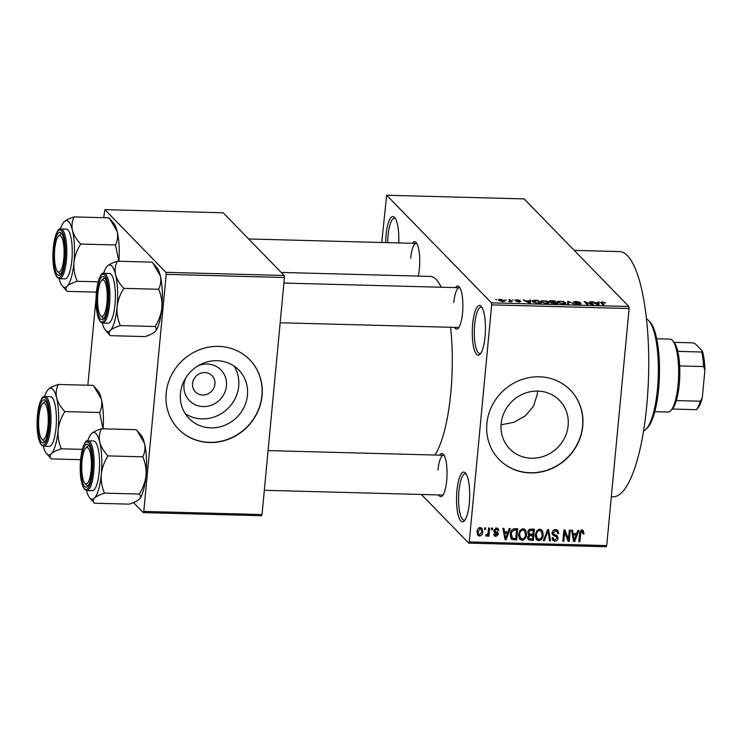 <?xml version="1.0" encoding="UTF-8"?>
<svg xmlns="http://www.w3.org/2000/svg" width="742" height="742" viewBox="0 0 742 742"><rect width="100%" height="100%" fill="white"/><g stroke="black" fill="none" stroke-linecap="round" stroke-linejoin="round"><path stroke-width="1.11" d="M485.055 336.72A24.857 6.557 91.5 0 1 480.028 354.314A24.857 6.557 91.5 0 1 473.813 348.044A24.857 6.557 91.5 0 1 472.682 324.013A24.857 6.557 91.5 0 1 481.289 306.511A24.857 6.557 91.5 0 1 485.055 336.72M482.003 307.513A23.206 6.121 -88.5 0 0 481.076 307.216A23.206 6.121 -88.5 0 0 474.685 324.477A23.206 6.121 -88.5 0 0 479.842 353.6A23.206 6.121 -88.5 0 0 480.788 353.359M385.673 242.606A24.857 6.557 91.5 0 1 386.063 235.047A24.857 6.557 91.5 0 1 394.679 217.554A24.857 6.557 91.5 0 1 398.76 242.949M395.393 218.547A23.206 6.121 -88.5 0 0 394.466 218.25A23.206 6.121 -88.5 0 0 388.075 235.52A23.206 6.121 -88.5 0 0 387.704 242.653M469.306 503.299A24.857 6.557 91.5 0 1 464.279 520.893A24.857 6.557 91.5 0 1 458.064 514.623A24.857 6.557 91.5 0 1 456.933 490.592A24.857 6.557 91.5 0 1 465.549 473.09A24.857 6.557 91.5 0 1 469.306 503.299M466.264 474.092A23.206 6.121 -88.5 0 0 465.336 473.795A23.206 6.121 -88.5 0 0 458.946 491.056A23.206 6.121 -88.5 0 0 464.102 520.179A23.206 6.121 -88.5 0 0 465.039 519.938M198.29 365.695A22.01 20.563 -44.2 0 1 226.431 385.868A22.01 20.563 -44.2 0 1 203.197 406.579A22.01 20.563 -44.2 0 1 183.988 384.746A22.01 20.563 -44.2 0 1 185.788 377.863M192.558 383.503A11.603 10.842 135.8 0 0 195.424 391.887A11.603 10.842 135.8 0 0 207.296 394.169A11.603 10.842 135.8 0 0 214.93 384.096A11.603 10.842 135.8 0 0 212.054 375.702A11.603 10.842 135.8 0 0 200.182 373.421A11.603 10.842 135.8 0 0 192.558 383.503M180.454 393.399A34.735 32.453 135.8 0 0 189.062 418.516A34.735 32.453 135.8 0 0 224.594 425.352A34.735 32.453 135.8 0 0 247.448 395.18A34.735 32.453 135.8 0 0 238.841 370.054A34.735 32.453 135.8 0 0 203.308 363.218A34.735 32.453 135.8 0 0 180.454 393.399M185.157 413.572A34.735 32.453 135.8 0 0 218.899 414.982A34.735 32.453 135.8 0 0 238.701 386.192A34.735 32.453 135.8 0 0 233.999 366.019M166.18 393.186A49.723 46.449 135.8 0 0 178.497 429.145A49.723 46.449 135.8 0 0 229.352 438.921A49.723 46.449 135.8 0 0 262.056 395.727A49.723 46.449 135.8 0 0 249.739 359.777A49.723 46.449 135.8 0 0 198.884 349.992A49.723 46.449 135.8 0 0 166.18 393.186M178.414 429.052A49.723 46.449 135.8 0 0 229.241 438.726A49.723 46.449 135.8 0 0 261.898 395.56A49.723 46.449 135.8 0 0 249.655 359.685M537.505 391.09L537.375 393.956L533.572 406.097L525.28 415.882L513.9 422.309L501.073 424.804M568.14 425.565A34.735 32.453 -44.2 0 1 545.287 455.736A34.735 32.453 -44.2 0 1 509.754 448.901A34.735 32.453 -44.2 0 1 501.147 423.784A34.735 32.453 -44.2 0 1 524 393.603A34.735 32.453 -44.2 0 1 559.533 400.439A34.735 32.453 -44.2 0 1 568.14 425.565M486.873 423.571A49.723 46.449 135.8 0 0 499.19 459.53A49.723 46.449 135.8 0 0 550.045 469.306A49.723 46.449 135.8 0 0 582.748 426.112A49.723 46.449 135.8 0 0 570.431 390.162A49.723 46.449 135.8 0 0 519.576 380.377A49.723 46.449 135.8 0 0 486.873 423.571M499.106 459.437A49.723 46.449 135.8 0 0 549.933 469.111A49.723 46.449 135.8 0 0 582.591 425.945A49.723 46.449 135.8 0 0 570.357 390.069M412.376 243.311A21.546 5.686 91.5 0 1 416.141 242.578A21.546 5.686 91.5 0 1 419.397 268.762A21.546 5.686 91.5 0 1 418.284 276.08M455.514 287.618A21.546 5.686 91.5 0 1 459.279 286.885A21.546 5.686 91.5 0 1 462.535 313.068A21.546 5.686 91.5 0 1 458.176 328.316A21.546 5.686 91.5 0 1 454.456 327.38M280.17 322.761L458.241 327.482A19.886 5.25 -88.5 0 0 458.946 327.324M439.681 455.161A21.546 5.686 91.5 0 1 443.438 454.429A21.546 5.686 91.5 0 1 446.703 480.612A21.546 5.686 91.5 0 1 442.343 495.86A21.546 5.686 91.5 0 1 438.624 494.923M264.337 490.295L442.408 495.025A19.886 5.25 -88.5 0 0 443.104 494.868M574.215 250.379L619.505 251.584A122.643 32.36 91.5 0 1 646.774 405.531A122.643 32.36 91.5 0 1 613.003 496.778L611.325 496.741M281.237 272.444L430.147 276.395A92.815 24.486 91.5 0 1 441.202 287.247M450.579 327.278A92.815 24.486 91.5 0 1 450.784 392.898A92.815 24.486 91.5 0 1 434.849 455.031M505.265 299.916L506.276 299.944L505.265 299.916M510.004 300.714L508.919 299.601L509.939 299.62L512.036 301.781L508.762 301.623L510.246 301.15L510.004 300.714M512.24 300.102L513.251 300.12L512.24 300.102M515.078 300.399L516.859 299.768L520.012 300.529L517.091 300.074L516.497 300.575L520.773 301.447L519.075 302.003L516.126 301.326L519.799 301.465L514.967 300.167M515.94 300.835L515.996 300.269L515.996 300.844M519.79 302.003L519.799 301.465M529.482 301.002L529.5 300.139L530.567 300.176L530.354 303.051L529.287 303.024L523.156 299.972L525.967 300.909L529.482 301.002L526.644 301.271L529.445 302.727L529.473 301.345L529.371 302.448M548.57 303.237L548.681 302.059C549.72 302.903 548.913 303.395 546.27 303.515L540.872 301.883L540.844 300.844L546.687 301.011L549.043 302.755M540.872 301.883L540.844 300.844L540.751 301.762M565.274 303.682L565.385 302.504C566.424 303.348 565.617 303.83 562.974 303.96L557.576 302.328L557.548 301.289L563.391 301.456L565.747 303.2M557.576 302.328L557.548 301.289L557.465 302.207M601.076 302.968C600.306 302.421 600.751 302.115 602.421 302.04L605.518 303.024L601.836 302.578L604.053 305.008L603.042 304.981L600.779 302.43M491.417 302.847L628.854 306.492L629.114 308.524L491.677 304.869L491.417 302.847L386.665 195.248L381.74 242.495M628.854 306.492L524.093 198.893L386.665 195.248M598.052 302.829L598.071 301.966L599.137 301.994L598.924 304.879L597.857 304.851L591.726 301.799L598.024 303.163M591.856 304.109L589.547 301.734L590.567 301.762L593.452 304.73L585.763 302.207L588.072 304.591L587.061 304.563L584.167 301.595L591.819 304.498M573.64 302.115L575.968 301.335L580.318 302.43L576.219 301.688L574.651 302.133L581.218 303.654L579.122 304.387L575.189 303.422L578.751 304.044L580.198 303.617L579.576 303.302L573.51 301.855M574.521 302.578L574.577 301.985L574.605 302.606M580.207 304.368L580.198 303.617M567.547 304.044L567.853 301.159L574.744 304.229L568.743 301.521L568.613 304.072L567.547 304.044M549.284 301.521C548.755 300.964 549.507 300.695 551.529 300.733L554.682 300.816L557.567 303.775L550.889 302.875L551.38 302.282L549.126 301.196M550.889 302.875L551.38 302.282L551.297 303.144M532.608 301.688C531.513 300.835 532.311 300.371 534.991 300.287L537.978 300.371L540.862 303.33L536.345 303.163L532.237 300.983M498.8 300.399C498.003 299.777 498.578 299.425 500.525 299.341L504.449 300.529C505.209 301.141 504.634 301.493 502.705 301.567L498.513 299.87M504.365 301.382L504.449 300.529L504.718 301.039M495.675 299.657L496.695 299.685L495.675 299.657M491.677 304.869L469.269 541.929L606.706 545.574L606.14 546.752L468.712 543.107L421.354 494.469M484.582 527.877L485.602 527.905L485.444 529.51L484.433 529.482L484.582 527.877M491.556 528.063L492.577 528.091L492.419 529.695L491.408 529.667L491.556 528.063M509.225 528.536L510.292 528.564L506.146 539.694L505.07 539.666L502.891 528.369L503.948 528.397L504.514 531.764L508.038 531.866L509.225 528.536M525.846 530.595L526.486 534.463C526.412 537.653 524.909 539.582 521.997 540.259L519.873 539.332L518.63 534.398L520.021 530.391L523.091 528.758L525.846 530.595L524.334 529.046M542.55 531.04L543.19 534.908C543.116 538.098 541.623 540.028 538.711 540.705L536.577 539.777L535.334 534.834L536.726 530.836L539.805 529.204L542.55 531.04L541.039 529.482M556.806 536.92L553.569 535.501L552.28 532.793C552.586 530.762 553.745 529.714 555.758 529.621L557.873 530.474L558.763 533.498L557.734 533.619L557.112 531.587L555.535 530.929L553.3 532.802L553.69 534.082L557.344 535.891L558.04 538.136C557.78 540.028 556.723 541.029 554.849 541.131L552.892 540.352L552.104 537.7L553.133 537.588L553.643 539.332L554.942 539.824L557.019 538.071L556.806 536.92L555.062 535.112L551.918 533.804M552.502 534.407L552.929 535.028M577.795 530.354L578.862 530.382L574.716 541.512L573.64 541.484L571.461 530.187L572.518 530.215L573.084 533.591L576.608 533.683L577.795 530.354M629.114 308.524L606.706 545.574M583.138 530.558L584.075 533.878L583.036 533.999L582.034 531.634L580.856 532.45L579.845 541.651L578.825 541.623L579.539 534.017C579.483 531.968 580.374 530.734 582.201 530.326L583.472 530.827M581.023 530.205L582.674 531.903L581.023 530.604M569.281 530.131L570.292 530.159L569.235 541.372L568.149 541.345L564.708 532.237L563.864 541.224L562.844 541.196L563.901 529.983L564.996 530.02L568.428 539.1L569.281 530.131M547.587 529.556L548.579 529.584L550.527 540.872L549.479 540.844L548.013 530.882L544.396 540.714L543.329 540.677L547.587 529.556M528.137 534.249L528.981 535.121L527.85 532.329C528.072 530.224 529.213 529.157 531.263 529.12L534.416 529.204L533.35 540.417L528.35 539.694L527.664 537.44L528.981 535.121L528.499 534.769M514.725 528.684L517.703 528.758L516.645 539.972L511.423 539.119L510.338 534.249C510.375 531.049 511.841 529.194 514.725 528.684M496.639 528.054L498.17 528.647L498.874 530.743L497.845 530.864L497.437 529.602L496.463 529.222L494.97 530.447L495.164 531.198L497.901 532.589L498.401 534.24L495.888 536.503L494.311 535.872L493.755 534.11L494.784 533.99L495.962 535.334L497.363 534.379L494.395 532.413L493.931 530.623L496.639 528.054M494.181 534.064L495.962 535.334M497.363 534.379L495.452 531.995L493.94 531.355M488.653 527.989L489.664 528.016L488.895 536.169L487.884 536.141L488.004 534.843L486.65 536.253L485.732 535.798L486.131 534.639L487.902 533.878L488.653 527.989M480.306 527.618L481.873 528.295L482.745 531.921C482.699 534.221 481.623 535.603 479.508 536.067L477.931 535.381L477.069 531.856C477.097 529.51 478.173 528.1 480.306 527.618M166.199 274.364L165.93 272.333L284.186 275.477L284.446 277.499L166.199 274.364L143.79 511.414L262.037 514.549L261.481 515.727L143.225 512.592L133.458 502.566M284.186 275.477L223.147 212.778L104.891 209.634L103.676 217.694M96.07 298.136L87.844 385.237M165.93 272.333L104.891 209.634M284.446 277.499L262.037 514.549M143.225 512.592L143.79 511.414M468.712 543.107L469.269 541.929M416.846 243.608A19.886 5.25 -88.5 0 0 416.16 243.413A19.886 5.25 -88.5 0 0 410.678 258.207M459.994 287.915A19.886 5.25 -88.5 0 0 459.298 287.72A19.886 5.25 -88.5 0 0 453.826 302.523M444.152 455.458A19.886 5.25 -88.5 0 0 443.466 455.263A19.886 5.25 -88.5 0 0 437.984 470.057M582.071 529.463L582.424 532.181M583.036 532.812L584.075 533.878M580.086 531.662L580.856 532.45M578.908 540.695L579.845 541.651M573.39 540.148L574.716 541.512M571.878 532.348L573.084 533.591M572.75 533.238L572.045 533.22M574.883 538.219L576.135 534.982L573.306 534.908L574.215 540.334L574.883 538.219M574.827 533.637L576.135 534.982M573.223 539.313L574.215 540.334M572.138 533.711L573.306 534.908M567.713 538.367L567.584 539.675L569.235 541.372M563.781 531.281L564.708 532.237M562.928 540.269L563.864 541.224M563.976 529.992L566.777 537.412L568.428 539.1M556.89 529.825L557.121 531.606L555.174 529.649M557.53 532.237L558.763 533.498M554.441 529.807L555.535 530.929M552.456 531.931L553.3 532.802M556.287 535.232L556.389 536.447L558.04 538.136M553.727 539.415L554.849 541.131M553.198 539.434L552.271 539.286M549.293 539.601L550.527 540.872M547.336 530.187L548.013 530.882M543.617 539.916L544.396 540.714M540.955 529.445L541.549 531.569M542.216 533.906L543.19 534.908M537.598 538.989L538.711 540.705M537.06 539.007L535.872 538.738M535.325 536.661L538.822 539.397C541.057 538.85 542.179 537.338 542.179 534.861L541.252 531.207L539.684 530.511C537.505 531.04 536.392 532.506 536.345 534.899L537.236 538.673M541.252 531.207L539.276 529.222M535.288 536.16L536.54 537.449M535.446 533.971L536.345 534.899M538.59 529.389L539.684 530.511M532.608 529.157L532.552 529.751M532.107 534.398L532.051 534.991M532.042 539.072L533.35 540.417M529.083 538.655L530.196 540.334M528.545 538.636L527.738 538.544M529.408 533.99L528.063 534.092M532.459 539.082L532.775 535.733L529.788 535.761L528.694 537.282L529.065 538.627L532.459 539.082M531.467 534.379L532.775 535.733M527.896 536.457L528.694 537.282M528.137 534.064L529.788 535.761M532.895 534.416L533.275 530.484L530.048 530.539L528.87 532.348L529.315 533.897L532.895 534.416M531.958 529.139L533.275 530.484M528.007 531.467L528.87 532.348M529.167 529.64L530.048 530.539M529.964 529.25L531.114 530.428M524.251 529L524.844 531.124M525.512 533.461L526.486 534.463M520.884 538.544L521.997 540.259M520.346 538.562L519.168 538.302M518.612 536.216L522.118 538.952C524.353 538.404 525.466 536.893 525.475 534.416L524.548 530.762L522.98 530.066C520.791 530.595 519.688 532.06 519.641 534.453L520.522 538.228M524.548 530.762L522.563 528.786M518.584 535.715L519.836 537.004M518.741 533.535L519.641 534.453M521.886 528.944L522.98 530.066M515.903 528.712L515.848 529.306M515.328 538.627L516.645 539.972M512.332 538.21L510.561 537.95M510.821 538.228L512.203 539.647M510.311 536.132L512.527 538.33L515.755 538.636L516.562 530.048L514.735 529.992L512.026 531.56L511.359 534.286L512.527 538.33M515.254 528.694L516.562 530.048M510.459 533.359L511.359 534.286M511.266 530.79L512.026 531.56M513.557 528.786L514.735 529.992M504.81 538.33L506.146 539.694M503.308 530.521L504.514 531.764M504.18 531.42L503.475 531.402M506.313 536.401L507.565 533.164L504.736 533.09L505.645 538.506L506.313 536.401M506.257 531.81L507.565 533.164M504.653 537.496L505.645 538.506M503.568 531.884L504.736 533.09M497.112 528.1L498.874 530.743M495.517 528.248L496.463 529.222M494.172 529.63L494.97 530.447M494.033 530.038L495.164 531.198M496.732 531.912L498.401 534.24M496.75 532.543L496.621 533.192M494.868 534.759L494.237 534.806L495.888 536.503M495.721 532.682L495.452 531.995L495.721 532.682M491.492 528.74L492.419 529.695M487.967 535.214L488.895 536.169M485.852 535.436L486.65 536.253M484.517 528.554L485.444 529.51M480.899 527.71L481.141 529.204L480.176 528.786L478.098 531.801L478.683 534.481L479.647 534.908L481.725 531.893L481.131 529.204L479.49 527.516M481.753 530.901L482.745 531.921M478.516 534.305L477.867 534.37L479.508 536.067M477.867 534.37L477.273 534.286M477.032 532.784L478.683 534.481M477.208 530.892L478.098 531.801M479.239 527.822L480.176 528.786M604.173 302.755L604.22 302.291M601.734 303.645L601.836 302.578M598.859 304.869L599.137 301.994M592.747 302.3L592.793 301.827M597.941 303.997L598.043 303.163L595.214 303.088L598.015 304.554L597.941 303.997M597.941 304.266L598.043 303.163M590.474 302.69L590.567 301.762M585.67 303.135L585.763 302.207M585.169 302.615L585.262 301.623M576.126 303.923L576.172 303.413M567.574 304.044L567.853 301.159M568.502 304.072L568.743 301.521M562.631 303.608C564.653 303.506 565.228 303.126 564.365 302.467L560.358 301.261C558.383 301.363 557.798 301.725 558.596 302.365L562.594 303.942M564.606 303.868L564.365 302.467M558.541 303.005L558.309 301.827L558.216 302.829M554.589 301.744L554.682 300.816M556.212 303.404L555.35 302.523L551.853 302.857L556.185 303.738M551.807 303.339L552.4 302.467M555.016 302.17L554.005 301.131L550.295 301.54L554.979 302.504M550.249 302.04L550.824 301.085M545.927 303.172C547.948 303.07 548.524 302.69 547.652 302.031L543.654 300.816C541.679 300.918 541.094 301.289 541.892 301.92L545.889 303.497M547.902 303.422L547.652 302.031M541.836 302.56L541.604 301.382L541.512 302.384M537.885 301.298L537.978 300.371M539.508 302.959L537.291 300.686L533.331 301.002L536.197 302.819L539.471 303.293M533.563 302.374L533.331 301.002M530.289 303.051L530.567 300.176M524.177 300.482L524.223 300M509.847 300.547L509.939 299.62M510.19 301.744L510.246 301.15M502.427 301.261L503.428 300.501L500.804 299.647L499.802 300.408L502.399 301.558M503.586 301.549L503.428 300.501M499.746 301.011L499.589 300.009L499.505 300.89M648.925 320.832L650.363 322.464A54.695 14.432 91.5 0 1 658.627 388.929A54.695 14.432 91.5 0 1 647.571 427.633L646.05 429.191A56.346 14.868 -88.5 0 0 657.44 389.309A56.346 14.868 -88.5 0 0 648.925 320.832A56.346 14.868 -88.5 0 0 646.514 318.949M643.546 430.944A56.346 14.868 -88.5 0 0 646.05 429.191M107.247 266.174L107.247 266.174A33.353 8.802 -88.5 0 1 107.293 266.128A33.353 8.802 91.5 0 1 111.847 266.072A33.353 8.802 91.5 0 1 115.594 274.661C114.63 269.893 115.195 265.413 117.292 261.221C112.617 262.705 109.287 264.347 107.293 266.128L107.247 266.174A33.353 8.802 -88.5 0 0 103.583 273.344M104.381 277.322A21.546 5.686 91.5 0 1 104.511 277.471A21.546 5.686 91.5 0 1 108.091 298.293A21.546 5.686 91.5 0 1 103.416 318.902A21.546 5.686 91.5 0 1 100.439 318.967A21.546 5.686 91.5 0 1 97.044 292.636A21.546 5.686 91.5 0 1 104.381 277.322M102.192 317.409A19.886 5.25 -88.5 0 0 103.481 318.068A19.886 5.25 -88.5 0 0 104.177 317.91A19.886 5.25 91.5 0 1 103.481 318.068A19.886 5.25 91.5 0 1 102.062 317.27L100.624 315.638A18.235 4.814 -88.5 0 0 106.384 307.067A18.235 4.814 -88.5 0 0 106.477 286.904A18.235 4.814 -88.5 0 0 101.561 280.578A18.235 4.814 -88.5 0 0 98.436 289.222A18.235 4.814 -88.5 0 0 100.624 315.638M111.068 274.29A24.857 6.557 -88.5 0 0 109.464 273.464L104.028 273.316A24.857 6.557 91.5 0 1 105.642 274.141A24.857 6.557 91.5 0 1 109.788 301.456A24.857 6.557 91.5 0 1 102.711 323.02L108.137 323.16A24.857 6.557 -88.5 0 0 115.223 301.604A24.857 6.557 -88.5 0 0 111.068 274.29M152.806 262.946L160.337 275.848A33.353 8.802 91.5 0 0 156.803 267.491L152.091 262.149L117.292 261.221M123.84 288.36C119.712 284.056 116.958 279.484 115.594 274.661A33.353 8.802 91.5 0 1 117.106 306.836C117.922 300.26 120.167 294.101 123.84 288.36L158.63 289.278C161.2 295.205 162.266 301.456 161.849 308.023C161.023 314.608 158.779 320.767 155.115 326.508L120.315 325.58C117.755 319.663 116.679 313.412 117.106 306.836A33.353 8.802 91.5 0 1 110.317 330.496C112.274 328.725 115.604 327.092 120.315 325.58M155.115 326.508C156.655 328.159 156.636 329.884 155.059 331.683L155.106 331.637A33.353 8.802 91.5 0 0 161.849 308.023A33.353 8.802 91.5 0 0 160.337 275.848C161.292 280.606 160.726 285.086 158.63 289.278M155.106 331.637A33.353 8.802 91.5 0 1 155.059 331.683C153.102 333.446 149.763 335.087 145.052 336.59L110.261 335.672C108.712 334.021 108.731 332.295 110.317 330.496A33.353 8.802 91.5 0 1 105.54 330.32A33.353 8.802 91.5 0 1 102.266 322.974M105.54 330.32L110.261 335.672M101.561 280.578L103.082 279.029A19.886 5.25 91.5 0 1 104.539 278.306A19.886 5.25 91.5 0 1 105.225 278.5A19.886 5.25 -88.5 0 0 104.539 278.306A19.886 5.25 -88.5 0 0 102.313 280.031M64.081 253.931A18.235 4.814 -88.5 0 0 58.414 236.271A18.235 4.814 -88.5 0 0 54.463 253.736A18.235 4.814 -88.5 0 0 57.486 271.331A18.235 4.814 -88.5 0 0 64.081 253.931M58.414 236.271L59.935 234.713A19.886 5.25 91.5 0 1 61.391 233.99A19.886 5.25 91.5 0 1 62.087 234.184A19.886 5.25 -88.5 0 0 61.391 233.99A19.886 5.25 -88.5 0 0 59.174 235.724M59.054 273.093A19.886 5.25 -88.5 0 0 60.343 273.752A19.886 5.25 -88.5 0 0 61.039 273.594A19.886 5.25 91.5 0 1 60.343 273.752A19.886 5.25 91.5 0 1 58.924 272.963L57.486 271.331M81.759 465.586A18.235 4.814 -88.5 0 0 84.792 483.181A18.235 4.814 -88.5 0 0 91.377 465.781A18.235 4.814 -88.5 0 0 85.72 448.122A18.235 4.814 -88.5 0 0 81.759 465.586M86.35 484.943A19.886 5.25 -88.5 0 0 87.639 485.602A19.886 5.25 -88.5 0 0 88.344 485.453A19.886 5.25 91.5 0 1 87.639 485.602A19.886 5.25 91.5 0 1 86.23 484.814L84.792 483.181M85.72 448.122L87.241 446.563A19.886 5.25 91.5 0 1 88.697 445.84A19.886 5.25 91.5 0 1 89.392 446.035A19.886 5.25 -88.5 0 0 88.697 445.84A19.886 5.25 -88.5 0 0 86.48 447.574M39.456 412.45A18.235 4.814 -88.5 0 0 41.654 438.865A18.235 4.814 -88.5 0 0 47.405 430.295A18.235 4.814 -88.5 0 0 47.497 410.131A18.235 4.814 -88.5 0 0 42.582 403.806A18.235 4.814 -88.5 0 0 39.456 412.45M43.212 440.637A19.886 5.25 -88.5 0 0 44.501 441.295A19.886 5.25 -88.5 0 0 45.197 441.138A19.886 5.25 91.5 0 1 44.501 441.295A19.886 5.25 91.5 0 1 43.082 440.498L41.654 438.865M42.582 403.806L44.103 402.257A19.886 5.25 91.5 0 1 45.559 401.533A19.886 5.25 91.5 0 1 46.245 401.728A19.886 5.25 -88.5 0 0 45.559 401.533A19.886 5.25 -88.5 0 0 43.333 403.268M654.806 411.68L668.023 412.033A36.46 9.618 -88.5 0 0 670.694 410.706A36.46 9.618 -88.5 0 0 678.605 375.842A36.46 9.618 -88.5 0 0 672.549 340.597A36.46 9.618 -88.5 0 0 672.317 340.346A36.46 9.618 -88.5 0 0 669.961 339.131L656.735 338.779M672.549 340.597L673.986 342.229A34.8 9.182 91.5 0 1 677.771 351.374A34.8 9.182 91.5 0 1 679.653 365.927A34.8 9.182 91.5 0 1 676.37 400.578A34.8 9.182 91.5 0 1 672.326 409.037A34.8 9.182 91.5 0 1 672.215 409.157L670.694 410.706M696.413 409.556L696.293 409.677A34.8 9.182 -88.5 0 0 700.346 401.209L702.257 397.888A33.149 8.746 91.5 0 1 697.703 408.239L696.413 409.556M672.326 409.037L696.293 409.677M677.771 351.374L701.746 352.014L702.479 351.161A33.149 8.746 91.5 0 1 704.9 369.961L702.257 397.888M674.098 342.35L692.824 342.85L695.282 343.778L702.479 351.161M676.37 400.578L700.346 401.209M704.9 369.961L703.62 366.557A34.8 9.182 -88.5 0 0 701.746 352.014M679.653 365.927L703.62 366.557M74.154 216.914L108.944 217.833L113.665 223.184A33.353 8.802 91.5 0 1 117.199 231.532C118.154 236.299 117.588 240.779 115.492 244.971L80.692 244.044C76.565 239.74 73.82 235.177 72.447 230.345C71.492 225.587 72.057 221.107 74.154 216.914C69.479 218.398 66.14 220.031 64.146 221.821L64.109 221.867A33.353 8.802 91.5 0 1 64.146 221.821A33.353 8.802 91.5 0 1 72.447 230.345A33.353 8.802 91.5 0 1 73.959 262.529C74.784 255.953 77.029 249.785 80.692 244.044M109.668 218.64L117.199 231.532A33.353 8.802 91.5 0 1 118.915 261.267M96.423 292.135L67.114 291.356C65.574 289.705 65.593 287.979 67.17 286.18A33.353 8.802 91.5 0 1 62.616 286.236A33.353 8.802 91.5 0 1 62.402 286.013A33.353 8.802 91.5 0 1 59.128 278.658M57.301 274.651A21.546 5.686 91.5 0 1 53.906 248.329A21.546 5.686 91.5 0 1 61.234 233.007A21.546 5.686 91.5 0 1 61.373 233.155A21.546 5.686 91.5 0 1 64.953 253.987A21.546 5.686 91.5 0 1 60.269 274.586A21.546 5.686 91.5 0 1 57.301 274.651M59.564 278.704L64.999 278.853A24.857 6.557 -88.5 0 0 72.085 257.288A24.857 6.557 -88.5 0 0 67.93 229.974A24.857 6.557 -88.5 0 0 66.316 229.148L60.89 229.009A24.857 6.557 91.5 0 1 62.495 229.835A24.857 6.557 91.5 0 1 66.65 257.149A24.857 6.557 91.5 0 1 59.564 278.704L57.338 277.619C53.461 271.581 52.126 261.481 53.331 247.336C55.622 233.591 58.145 227.479 60.89 229.009M98.148 281.83L77.177 281.274C74.608 275.347 73.541 269.105 73.959 262.529A33.353 8.802 -88.5 0 1 67.17 286.18C69.127 284.418 72.466 282.776 77.177 281.274M62.402 286.013L67.114 291.356M115.492 244.971L118.841 261.258M60.445 229.028A33.353 8.802 91.5 0 1 64.109 221.867L64.109 221.867M91.405 433.718L91.405 433.718A33.353 8.802 -88.5 0 1 91.451 433.671A33.353 8.802 91.5 0 1 96.015 433.616A33.353 8.802 91.5 0 1 99.753 442.195C98.797 437.437 99.363 432.957 101.459 428.765C96.785 430.249 93.446 431.881 91.451 433.671L91.405 433.718A33.353 8.802 -88.5 0 0 87.741 440.887M88.539 444.857A21.546 5.686 91.5 0 1 88.678 445.005A21.546 5.686 91.5 0 1 92.258 465.837A21.546 5.686 91.5 0 1 87.575 486.437A21.546 5.686 91.5 0 1 84.607 486.502A21.546 5.686 91.5 0 1 81.212 460.179A21.546 5.686 91.5 0 1 88.539 444.857M95.236 441.824A24.857 6.557 -88.5 0 0 93.622 440.998L88.187 440.859A24.857 6.557 91.5 0 1 89.801 441.685A24.857 6.557 91.5 0 1 93.956 469A24.857 6.557 91.5 0 1 86.87 490.564L92.305 490.703A24.857 6.557 -88.5 0 0 99.391 469.139A24.857 6.557 -88.5 0 0 95.236 441.824M136.973 430.49L144.495 443.382A33.353 8.802 91.5 0 0 140.971 435.035L136.25 429.683L101.459 428.765M107.998 455.903C103.871 451.59 101.125 447.027 99.753 442.195A33.353 8.802 91.5 0 1 101.264 474.379C102.09 467.803 104.334 461.635 107.998 455.903L142.798 456.822C145.358 462.748 146.434 468.99 146.007 475.566C145.191 482.142 142.937 488.31 139.273 494.042L104.483 493.124C101.914 487.197 100.847 480.955 101.264 474.379A33.353 8.802 91.5 0 1 94.475 498.03C96.432 496.268 99.771 494.626 104.483 493.124M139.273 494.042C140.822 495.702 140.804 497.428 139.218 499.218L139.264 499.181A33.353 8.802 91.5 0 0 146.007 475.566A33.353 8.802 91.5 0 0 144.495 443.382C145.46 448.149 144.885 452.629 142.798 456.822M139.264 499.181A33.353 8.802 91.5 0 1 139.218 499.218C137.261 500.989 133.931 502.622 129.219 504.133L94.419 503.206C92.88 501.555 92.898 499.83 94.475 498.03A33.353 8.802 91.5 0 1 89.708 497.863A33.353 8.802 91.5 0 1 86.424 490.508M89.708 497.863L94.419 503.206M58.321 384.449L93.112 385.376L97.823 390.719A33.353 8.802 91.5 0 1 101.357 399.075C102.313 403.833 101.747 408.313 99.651 412.515L64.86 411.587C60.733 407.284 57.978 402.711 56.615 397.888C55.65 393.13 56.225 388.65 58.321 384.449C53.637 385.942 50.308 387.574 48.313 389.365L48.267 389.402A33.353 8.802 91.5 0 1 48.313 389.365A33.353 8.802 91.5 0 1 56.615 397.888A33.353 8.802 91.5 0 1 58.126 430.072C58.952 423.487 61.196 417.329 64.86 411.587M93.826 386.174L101.357 399.075A33.353 8.802 91.5 0 1 103.073 428.802M80.59 459.678L51.281 458.899C49.733 457.248 49.751 455.523 51.337 453.724A33.353 8.802 91.5 0 1 46.774 453.779A33.353 8.802 91.5 0 1 46.561 453.548A33.353 8.802 91.5 0 1 43.286 446.202M41.459 442.195A21.546 5.686 91.5 0 1 38.074 415.863A21.546 5.686 91.5 0 1 45.401 400.55A21.546 5.686 91.5 0 1 45.531 400.699A21.546 5.686 91.5 0 1 49.111 421.521A21.546 5.686 91.5 0 1 44.437 442.13A21.546 5.686 91.5 0 1 41.459 442.195M43.732 446.248L49.167 446.396A24.857 6.557 -88.5 0 0 56.244 424.832A24.857 6.557 -88.5 0 0 52.098 397.517A24.857 6.557 -88.5 0 0 50.484 396.692L45.049 396.543A24.857 6.557 91.5 0 1 46.663 397.369A24.857 6.557 91.5 0 1 50.808 424.684A24.857 6.557 91.5 0 1 43.732 446.248L41.496 445.154C37.629 439.116 36.293 429.024 37.49 414.88C39.78 401.134 42.303 395.022 45.049 396.543M82.316 449.364L61.345 448.808C58.776 442.891 57.7 436.639 58.126 430.072A33.353 8.802 -88.5 0 1 51.337 453.724C53.294 451.952 56.624 450.32 61.345 448.808M46.561 453.548L51.281 458.899M99.651 412.515L103.008 428.802M44.603 396.571A33.353 8.802 91.5 0 1 48.267 389.402L48.267 389.402M579.678 533.034L580.569 533.952M572.75 536.874L573.863 538.015M553.625 534.435L555.276 536.132M546.687 531.893L547.411 532.635M529.213 533.98L530.864 535.678M512.147 538.2L513.798 539.898M504.18 535.056L505.283 536.188M494.339 531.504L495.99 533.201M601.985 303.905L602.077 302.977M568.558 304.072L568.762 301.975M104.585 275.078A23.865 6.298 -88.5 0 0 96.469 292.042A23.865 6.298 -88.5 0 0 100.226 321.212A23.865 6.298 -88.5 0 0 108.351 304.248A23.865 6.298 -88.5 0 0 104.585 275.078M57.088 276.896A23.865 6.298 -88.5 0 0 65.203 259.932A23.865 6.298 -88.5 0 0 61.447 230.771A23.865 6.298 -88.5 0 0 53.331 247.735A23.865 6.298 -88.5 0 0 57.088 276.896M88.752 442.622A23.865 6.298 -88.5 0 0 80.637 459.586A23.865 6.298 -88.5 0 0 84.393 488.746A23.865 6.298 -88.5 0 0 92.509 471.782A23.865 6.298 -88.5 0 0 88.752 442.622M41.255 444.439A23.865 6.298 -88.5 0 0 49.371 427.475A23.865 6.298 -88.5 0 0 45.614 398.306A23.865 6.298 -88.5 0 0 37.49 415.27A23.865 6.298 -88.5 0 0 41.255 444.439M553.69 534.082L552.039 532.394M553.643 539.332L551.992 537.635M529.065 538.627L527.414 536.939M529.315 533.897L527.664 532.199M497.437 529.602L495.786 527.905M497.168 533.758L495.526 532.06M551.77 302.68L551.705 303.311M550.193 301.345L550.128 302.003M533.303 301.104L533.201 302.17M104.028 273.316C101.283 271.795 98.76 277.907 96.469 291.652C95.273 305.797 96.608 315.888 100.476 321.926L102.711 323.02M459.298 287.72L283.926 283.064M248.644 238.961L416.16 243.413M268.085 450.607L443.466 455.263M88.187 440.859C85.441 439.329 82.928 445.441 80.637 459.187C79.431 473.331 80.767 483.432 84.634 489.47L86.87 490.564"/></g></svg>
